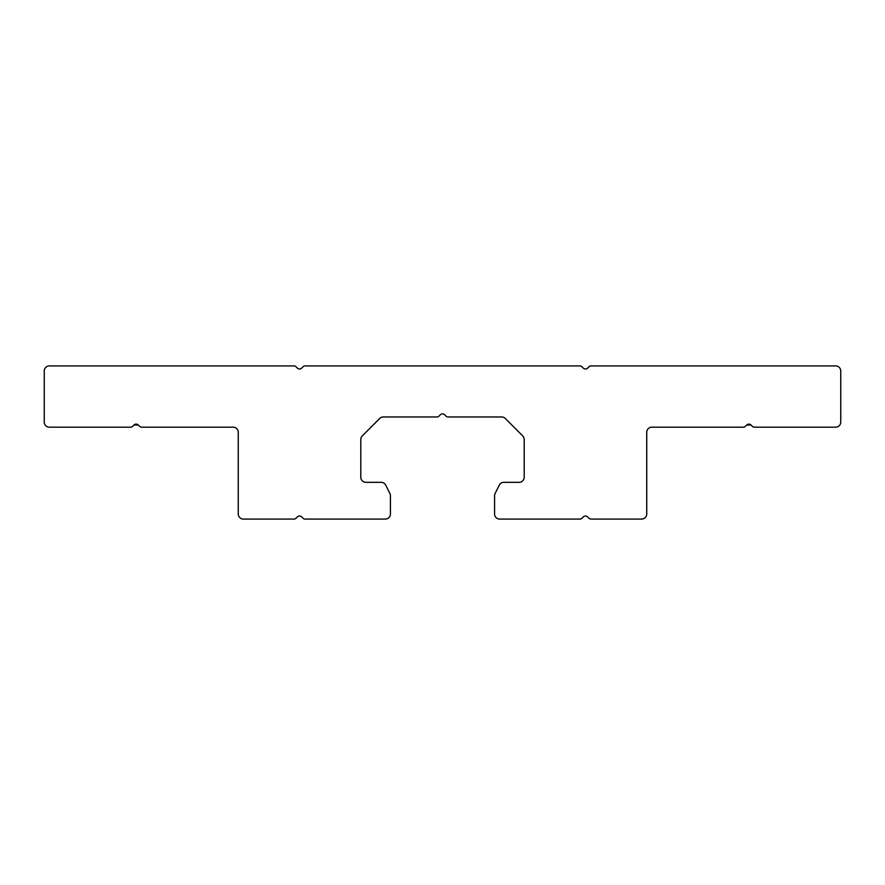 <?xml version="1.0" encoding="UTF-8"?>
<svg xmlns="http://www.w3.org/2000/svg" width="885" height="885" viewBox="0 0 885 885"><rect width="100%" height="100%" fill="white"/><g stroke="black" fill="none" stroke-linecap="round" stroke-linejoin="round"><path stroke-width="1.33" d="M177 427.178L141.755 427.178A3.064 3.064 0 0 1 139.587 426.282A3.064 3.064 0 0 0 141.755 427.178L233.164 427.178L141.755 427.178M138.326 425.021L133.989 425.021L138.326 425.021A3.064 3.064 0 0 0 133.989 425.021A3.064 3.064 0 0 1 138.326 425.021L139.587 426.282M130.549 427.178L95.303 427.178L130.549 427.178A3.064 3.064 0 0 0 132.717 426.282A3.064 3.064 0 0 1 130.549 427.178L49.361 427.178L130.549 427.178M751.011 425.021L746.674 425.021L751.011 425.021A3.064 3.064 0 0 0 746.674 425.021L745.413 426.282A3.064 3.064 0 0 1 743.245 427.178A3.064 3.064 0 0 0 745.413 426.282L746.674 425.021A3.064 3.064 0 0 1 751.011 425.021L752.283 426.282A3.064 3.064 0 0 0 754.451 427.178A3.064 3.064 0 0 1 752.283 426.282M297.371 368.083A3.064 3.064 0 0 0 301.708 368.083L302.969 366.81A3.064 3.064 0 0 1 305.137 365.914A3.064 3.064 0 0 0 302.969 366.81L301.708 368.083A3.064 3.064 0 0 1 297.371 368.083L296.099 366.81A3.064 3.064 0 0 0 293.942 365.914A3.064 3.064 0 0 1 296.099 366.81M301.708 516.917A3.064 3.064 0 0 0 297.371 516.917L296.099 518.19A3.064 3.064 0 0 1 293.942 519.086A3.064 3.064 0 0 0 296.099 518.19L297.371 516.917A3.064 3.064 0 0 1 301.708 516.917L302.969 518.19A3.064 3.064 0 0 0 305.137 519.086A3.064 3.064 0 0 1 302.969 518.19M583.292 368.083A3.064 3.064 0 0 0 587.629 368.083L588.901 366.81A3.064 3.064 0 0 1 591.058 365.914L835.639 365.914A5.111 5.111 0 0 1 840.75 371.014L840.75 422.079A5.111 5.111 0 0 1 835.639 427.178L754.451 427.178L835.639 427.178A5.111 5.111 0 0 0 840.75 422.079L840.75 371.014A5.111 5.111 0 0 0 835.639 365.914L591.058 365.914A3.064 3.064 0 0 0 588.901 366.81L587.629 368.083A3.064 3.064 0 0 1 583.292 368.083L582.031 366.81A3.064 3.064 0 0 0 579.863 365.914L305.137 365.914L579.863 365.914A3.064 3.064 0 0 1 582.031 366.81M293.942 365.914L49.361 365.914A5.111 5.111 0 0 0 44.25 371.014L44.25 422.079A5.111 5.111 0 0 0 49.361 427.178A5.111 5.111 0 0 1 44.25 422.079L44.25 371.014A5.111 5.111 0 0 1 49.361 365.914L293.942 365.914M132.717 426.282L133.989 425.021L132.717 426.282M233.164 427.178A5.111 5.111 0 0 1 238.264 432.289L238.264 513.986A5.111 5.111 0 0 0 243.375 519.086L293.942 519.086L243.375 519.086A5.111 5.111 0 0 1 238.264 513.986L238.264 432.289A5.111 5.111 0 0 0 233.164 427.178M389.887 493.498A5.111 5.111 0 0 1 390.418 495.788L390.418 513.986A5.111 5.111 0 0 1 385.318 519.086L305.137 519.086L385.318 519.086A5.111 5.111 0 0 0 390.418 513.986L390.418 495.788A5.111 5.111 0 0 0 389.887 493.498L385.705 485.146A5.111 5.111 0 0 0 381.136 482.325L365.914 482.325A5.111 5.111 0 0 1 360.803 477.214L360.803 439.513A5.111 5.111 0 0 1 362.308 435.896L379.731 418.461A5.111 5.111 0 0 1 383.349 416.968L436.902 416.968A3.064 3.064 0 0 0 439.06 416.072L440.332 414.799A3.064 3.064 0 0 1 444.668 414.799L445.94 416.072A3.064 3.064 0 0 0 448.098 416.968L501.651 416.968A5.111 5.111 0 0 1 505.269 418.461L522.692 435.896A5.111 5.111 0 0 1 524.197 439.513L524.197 477.214A5.111 5.111 0 0 1 519.086 482.325L503.864 482.325A5.111 5.111 0 0 0 499.295 485.146L495.113 493.498A5.111 5.111 0 0 0 494.582 495.788L494.582 513.986A5.111 5.111 0 0 0 499.682 519.086L579.863 519.086A3.064 3.064 0 0 0 582.031 518.19L583.292 516.917A3.064 3.064 0 0 1 587.629 516.917L588.901 518.19A3.064 3.064 0 0 0 591.058 519.086L641.625 519.086A5.111 5.111 0 0 0 646.736 513.986L646.736 432.289A5.111 5.111 0 0 1 651.836 427.178L743.245 427.178L651.836 427.178A5.111 5.111 0 0 0 646.736 432.289L646.736 513.986A5.111 5.111 0 0 1 641.625 519.086L591.058 519.086A3.064 3.064 0 0 1 588.901 518.19M587.629 516.917A3.064 3.064 0 0 0 583.292 516.917L582.031 518.19A3.064 3.064 0 0 1 579.863 519.086L499.682 519.086A5.111 5.111 0 0 1 494.582 513.986L494.582 495.788A5.111 5.111 0 0 1 495.113 493.498M444.668 414.799A3.064 3.064 0 0 0 440.332 414.799L439.06 416.072A3.064 3.064 0 0 1 436.902 416.968L383.349 416.968A5.111 5.111 0 0 0 379.731 418.461L362.308 435.896A5.111 5.111 0 0 0 360.803 439.513L360.803 477.214A5.111 5.111 0 0 0 365.914 482.325L381.136 482.325A5.111 5.111 0 0 1 385.705 485.146M499.295 485.146A5.111 5.111 0 0 1 503.864 482.325L519.086 482.325A5.111 5.111 0 0 0 524.197 477.214L524.197 439.513A5.111 5.111 0 0 0 522.692 435.896L505.269 418.461A5.111 5.111 0 0 0 501.651 416.968L448.098 416.968A3.064 3.064 0 0 1 445.94 416.072"/></g></svg>
